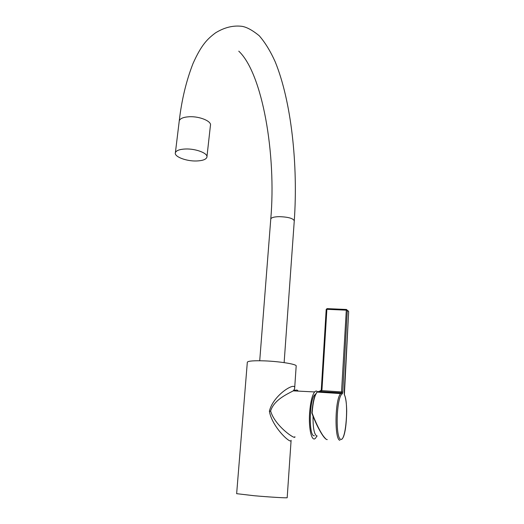 <?xml version="1.0" encoding="UTF-8"?>
<svg xmlns="http://www.w3.org/2000/svg" width="524" height="524" viewBox="0 0 524 524"><rect width="100%" height="100%" fill="white"/><g stroke="black" fill="none" stroke-linecap="round" stroke-linejoin="round"><path stroke-width="0.79" d="M297.966 391.101C297.776 389.797 296.204 389.718 293.257 390.858C287.008 394.192 274.288 399.753 270.712 410.685L270.692 411.222C275.107 426.392 296.597 440.736 294.835 436.662M291.108 440.298L291.108 440.298C291.357 444.797 272.015 427.158 269.388 411.222C273.174 394.867 295.85 381.459 294.678 388.055L294.455 389.201M317.472 391.69C316.568 390.753 315.618 390.845 314.623 391.945C312.108 395.293 310.431 402.294 309.605 412.945C308.453 429.064 311.885 442.8 315.625 438.044L316.928 435.968M294.187 390.053L293.866 390.891M247.315 362.281L247.328 362.163C248.219 360.951 254.009 360.519 264.705 360.879C280.026 361.449 297.101 364.278 296.184 366.007L294.691 387.812M236.645 493.674L254.363 495.75C270.168 497.145 287.984 498.186 287.185 497.682L291.095 440.474M196.742 160.973C202.624 160.717 206.011 159.479 206.895 157.252C208.408 153.401 195.865 148.502 185.365 148.999C179.601 149.288 176.28 150.506 175.396 152.648C173.811 156.611 186.4 161.425 196.742 160.973M339.952 440.252C334.384 440.278 334.849 399.124 340.685 393.589L341.478 392.876L319.142 391.467L321.12 390.341L321.297 389.705L326.197 309.415L321.297 389.666M315.618 394.179L314.728 394.867C309.304 399.779 308.636 435.686 313.981 435.772L314.393 435.798M342.323 393.806C336.395 396.38 335.15 438.529 340.869 439.4C346.01 440.913 348.82 402.347 344.379 394.808L348.663 311.59L347.314 310.346L342.762 392.018L342.323 393.806L341.478 392.876L346.305 310.169L326.878 309.311L321.965 389.659L321.271 389.686L321.114 390.334L321.716 390.629L320.099 391.271M319.214 391.297L317.105 392.057C314.61 395.371 312.946 402.36 312.121 413.017C316.686 425.593 323.871 438.968 326.865 439.571L327.277 439.59M319.548 391.494L341.976 393.072L340.685 393.589L317.105 392.057L315.035 395.515C313.568 399.209 312.507 405.065 311.859 413.095L311.865 413.102C314.295 419.953 321.323 435.568 325.81 438.974M321.965 389.659L321.716 390.629L342.762 392.018M344.275 394.323L344.379 394.808M344.176 392.718L348.683 311.623L348.08 310.758M348.663 311.656L346.449 309.494L327.035 308.649L326.197 309.415L326.865 309.311L327.12 308.629L346.469 309.474L346.305 310.169L347.314 310.346L346.554 309.501M269.388 411.222L270.692 411.222M270.77 219.117L270.777 218.999C271.281 217.565 274.124 216.785 279.312 216.654C288.239 216.982 293.224 218.377 294.272 220.846C298.169 164.936 291.364 101.407 275.224 61.852C270.436 51.188 265.098 42.47 259.203 35.711C252.326 30.123 246.503 26.986 241.728 26.298C233.029 25.283 224.305 27.464 215.547 32.848C207.465 38.881 201.426 44.723 193.029 63.496C186.262 80.834 181.671 99.927 179.267 120.775L179.169 121.548M206.96 156.65L210.425 125.505C211.971 121.326 199.592 116.132 189.19 116.754C183.472 117.114 180.164 118.45 179.267 120.775L175.396 152.648M313.044 416.154C312.913 427.781 314.151 434.376 316.765 435.955L317.197 435.981M311.872 413.082C312.756 401.849 314.524 394.808 317.177 391.972M341.563 439.407C341.838 439.164 343.344 438.038 344.13 434.782C345.604 429.988 346.462 422.161 346.698 411.307C346.58 403.408 345.801 397.814 344.36 394.526L344.176 392.751M314.623 391.945L293.257 390.858L294.455 389.175L294.685 387.904M247.328 362.163L236.645 493.706M294.272 220.846L284.132 362.615M259.721 360.741L270.777 218.999C276.403 154.606 262.517 73.425 238.774 51.169M314.728 394.867L315.284 394.893M319.489 391.461L321.114 390.334M326.079 439.178C321.481 434.737 316.745 426.045 311.865 413.102"/></g></svg>
